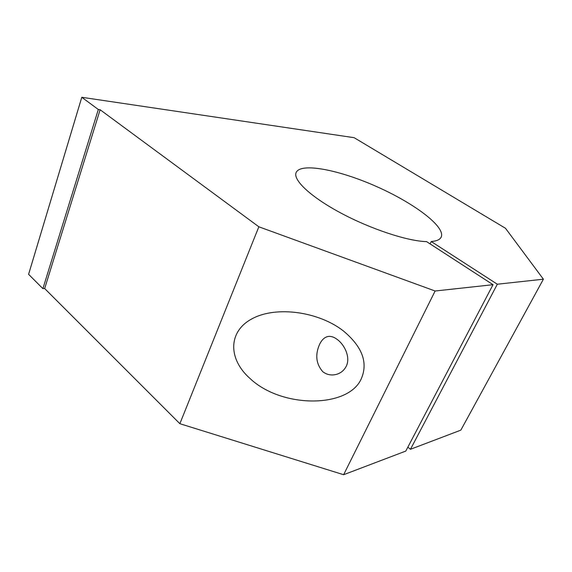 <?xml version="1.0" encoding="UTF-8"?>
<svg xmlns="http://www.w3.org/2000/svg" width="572" height="572" viewBox="0 0 572 572"><rect width="100%" height="100%" fill="white"/><g stroke="black" fill="none" stroke-linecap="round" stroke-linejoin="round"><path stroke-width="0.86" d="M258.844 226.791L179.873 423.695L343.622 474.717L435.12 291.005L258.844 226.791L100.121 109.745L44.666 288.531L42.9 288.638L98.32 109.495L81.789 97.283L28.6 274.31L42.9 288.638M100.121 109.745L98.32 109.495M322.772 371.693C316.13 364.007 315.015 354.998 319.433 344.673C321.671 339.882 324.574 337.144 328.156 336.465C331.131 336.05 334.27 337.123 337.559 339.682C344.98 345.359 350.557 357.622 346.267 366.23C343.979 370.656 340.419 373.437 335.607 374.574C330.823 375.547 326.54 374.588 322.772 371.693M81.789 97.283L354.139 137.688L505.476 228.271L543.4 279.2L460.846 430.137L410.46 449.299L497.325 284.22L431.224 241.541C436.658 241.091 439.982 239.611 441.191 237.101C445.817 226.755 413.871 203.031 376.612 186.572C339.418 169.948 300.679 162.219 296.117 172.544C292.828 179.901 310.389 196.711 340.547 212.87C370.635 229.036 407.686 241.212 426.59 241.627L493.021 284.692L435.12 291.005M361.44 378.414C348.963 408.286 282.067 408.658 250.178 378.635C227.72 358.966 228.035 331.159 252.459 318.554C276.576 305.698 318.962 311.697 343.486 331.016C362.147 346.625 368.132 362.426 361.44 378.414M343.622 474.717L405.798 451.072L493.021 284.692M44.666 288.531L179.873 423.695M407.857 447.14L410.46 449.299M543.4 279.2L497.325 284.22M430.087 243.894L431.224 241.541"/></g></svg>
